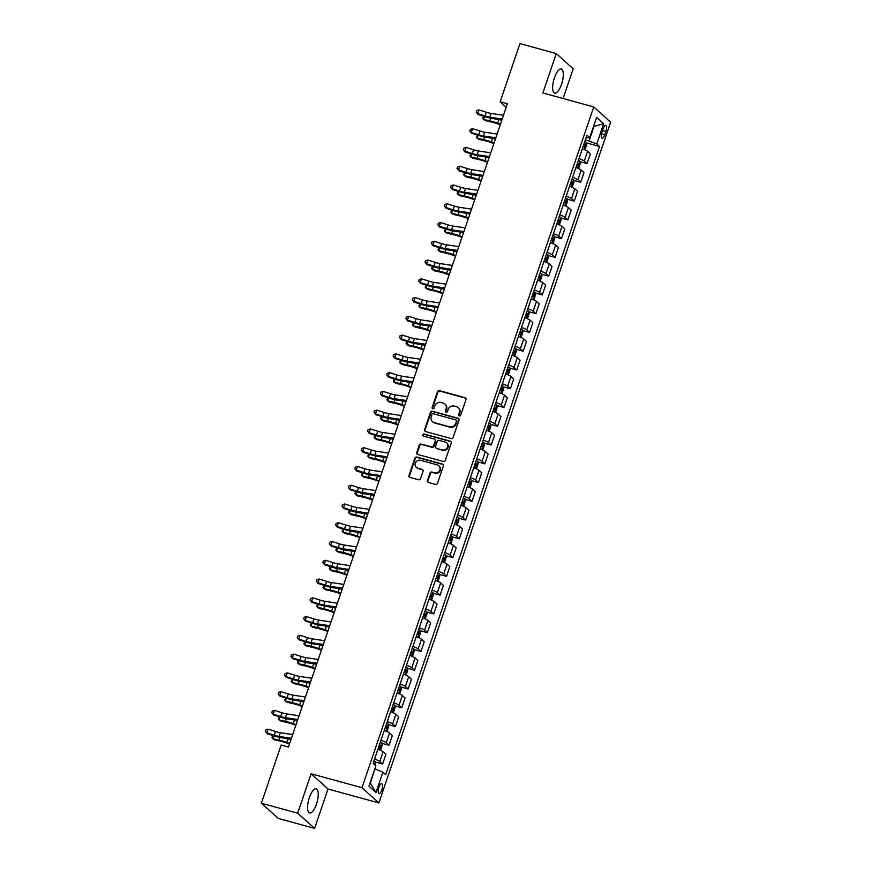 <?xml version="1.0" encoding="UTF-8"?>
<svg xmlns="http://www.w3.org/2000/svg" width="872" height="872" viewBox="0 0 872 872"><rect width="100%" height="100%" fill="white"/><g stroke="black" fill="none" stroke-linecap="round" stroke-linejoin="round"><path stroke-width="1.31" d="M459.326 415.977A1.101 1.025 -48 0 0 460.678 415.214L466.008 399.561A1.581 1.461 -48 0 0 465.081 397.697L439.412 390.656A1.581 1.461 -48 0 0 437.482 391.735L432.152 407.398A1.101 1.025 -48 0 0 432.795 408.696A1.101 1.025 -48 0 0 434.147 407.943L434.834 405.916A5.047 4.665 -48 0 1 441.003 402.45L443.15 403.038A5.047 4.665 -48 0 1 446.104 409.012L445.418 411.028A1.101 1.025 -48 0 0 446.061 412.336A1.101 1.025 -48 0 0 447.412 411.584L448.11 409.557A5.047 4.665 -48 0 1 454.279 406.09L456.416 406.679A5.047 4.665 -48 0 1 459.37 412.641L458.683 414.669A1.101 1.025 -48 0 0 459.326 415.977M316.482 804.104A12.535 4.349 105.3 0 0 316.231 788.811A12.535 4.349 105.3 0 0 309.353 797.684A12.535 4.349 105.3 0 0 309.604 812.987A12.535 4.349 105.3 0 0 316.482 804.104M561.524 84.279A12.535 4.349 105.3 0 0 561.285 68.986A12.535 4.349 105.3 0 0 554.407 77.859A12.535 4.349 105.3 0 0 554.647 93.151A12.535 4.349 105.3 0 0 561.524 84.279M381.827 789.901A5.145 1.788 105.3 0 0 381.718 783.623A5.145 1.788 105.3 0 0 378.895 787.274A5.145 1.788 105.3 0 0 379.004 793.542A5.145 1.788 105.3 0 0 381.827 789.901M427.433 480.57A1.581 1.461 -48 0 0 428.359 482.445L435.564 484.418A1.581 1.461 -48 0 0 437.493 483.328L443.412 465.942A1.581 1.461 -48 0 0 442.486 464.078L416.816 457.037A1.581 1.461 -48 0 0 414.887 458.127L408.968 475.513A1.581 1.461 -48 0 0 409.884 477.376L418.593 479.764A1.581 1.461 -48 0 0 420.522 478.673L423.051 471.24A1.581 1.461 -48 0 0 422.124 469.376L417.808 468.188A4.218 3.902 -48 0 1 415.715 462.378A4.218 3.902 -48 0 1 420.5 460.307L437.395 464.94A4.218 3.902 -48 0 1 439.499 470.749A4.218 3.902 -48 0 1 434.714 472.82L431.902 472.046A1.581 1.461 -48 0 0 429.972 473.136L427.433 480.57L427.89 480.984A1.581 1.461 -48 0 0 428.065 482.314M311.108 773.769L297.69 813.173L261.36 803.21L278.266 818.437L314.596 828.4L328.014 788.997L378.873 802.938L361.967 787.71L311.108 773.769L328.014 788.997M563.072 98.514L573.187 68.79L556.282 53.563L542.875 92.966L593.734 106.918L361.967 787.71M556.282 53.563L519.952 43.6L500.147 101.773L506.229 107.245M261.36 803.21L281.166 745.037L288.436 747.032L507.417 103.768L500.147 101.773M451.162 438.583A1.581 1.461 -48 0 0 453.091 437.504L459.01 420.119A1.581 1.461 -48 0 0 458.083 418.255L432.414 411.213A1.581 1.461 -48 0 0 430.485 412.293L424.566 429.678A1.581 1.461 -48 0 0 425.492 431.542L451.162 438.583M451.216 443.031L445.298 460.416A1.581 1.461 -48 0 1 443.368 461.506L417.688 454.465A1.581 1.461 -48 0 1 416.762 452.601L419.301 445.156A1.581 1.461 -48 0 1 421.231 444.077L431.64 446.933A1.581 1.461 -48 0 0 433.569 445.843L435.248 440.905A1.581 1.461 -48 0 0 434.321 439.041L423.476 436.076A1.101 1.025 -48 0 1 422.931 434.55A1.101 1.025 -48 0 1 424.184 434.005L450.29 441.167A1.581 1.461 -48 0 1 451.216 443.031M603.086 128.882L601.963 132.184A4.981 1.733 105.3 0 0 602.062 138.267A4.981 1.733 105.3 0 0 604.797 134.735L605.92 131.432A4.981 1.733 105.3 0 0 605.822 125.35A4.981 1.733 105.3 0 0 603.086 128.882M378.873 802.938L610.64 122.145L593.734 106.918M586.093 137.678L589.723 137.634L586.965 135.149L373.085 763.403L375.854 765.889L368.954 786.152L375.985 792.495L370.393 783.252L374.829 768.875M589.723 137.634L596.622 117.371L603.664 123.704L596.764 143.967L585.406 139.716M586.376 142.855L599.522 146.463L596.764 143.967M599.522 146.463L385.653 774.718L382.884 772.221L375.985 792.495M297.69 813.173L314.596 828.4M589.123 140.73L593.974 126.473L603.664 123.704M579.989 161.625L587.03 163.555L590.355 153.799L587.586 151.303A6.431 1.036 -161.2 0 0 582.311 148.796M573.602 180.384L580.643 182.313L583.968 172.558L581.199 170.073A6.431 1.036 -161.2 0 0 575.923 167.566M567.214 199.154L574.256 201.083L577.58 191.328L574.812 188.832A6.431 1.036 -161.2 0 0 569.536 186.335M560.827 217.913L567.868 219.853L571.193 210.087L568.424 207.601A6.431 1.036 -161.2 0 0 563.149 205.094M554.439 236.683L561.481 238.612L564.805 228.856L562.037 226.371A6.431 1.036 -161.2 0 0 556.761 223.864M548.052 255.452L555.093 257.382L558.418 247.626L555.649 245.13A6.431 1.036 -161.2 0 0 550.374 242.623M541.665 274.211L548.706 276.141L552.031 266.385L549.262 263.9A6.431 1.036 -161.2 0 0 543.986 261.393M535.277 292.981L542.319 294.91L545.632 285.155L542.875 282.659A6.431 1.036 -161.2 0 0 537.599 280.152M528.89 311.74L535.931 313.669L539.245 303.914L536.487 301.429A6.431 1.036 -161.2 0 0 531.212 298.922M522.492 330.51L529.544 332.439L532.857 322.684L530.1 320.188A6.431 1.036 -161.2 0 0 524.813 317.68M516.104 349.269L523.156 351.209L526.47 341.443L523.712 338.957A6.431 1.036 -161.2 0 0 518.426 336.45M509.717 368.038L516.758 369.968L520.083 360.212L517.325 357.716A6.431 1.036 -161.2 0 0 512.038 355.22M503.329 386.797L510.371 388.738L513.695 378.971L510.938 376.486A6.431 1.036 -161.2 0 0 505.651 373.979M496.942 405.567L503.983 407.497L507.308 397.741L504.539 395.256A6.431 1.036 -161.2 0 0 499.264 392.749M490.555 424.337L497.596 426.266L500.92 416.511L498.152 414.015A6.431 1.036 -161.2 0 0 492.876 411.508M484.167 443.096L491.209 445.025L494.533 435.27L491.764 432.785A6.431 1.036 -161.2 0 0 486.489 430.278M477.78 461.866L484.821 463.795L488.146 454.04L485.377 451.543A6.431 1.036 -161.2 0 0 480.101 449.036M471.392 480.625L478.434 482.565L481.758 472.798L478.99 470.313A6.431 1.036 -161.2 0 0 473.714 467.806M465.005 499.394L472.046 501.324L475.371 491.568L472.602 489.072A6.431 1.036 -161.2 0 0 467.327 486.576M458.618 518.153L465.659 520.094L468.983 510.327L466.215 507.842A6.431 1.036 -161.2 0 0 460.939 505.335M452.23 536.923L459.272 538.852L462.596 529.097L459.827 526.612A6.431 1.036 -161.2 0 0 454.552 524.105M445.843 555.693L452.884 557.622L456.209 547.867L453.44 545.371A6.431 1.036 -161.2 0 0 448.164 542.864M439.455 574.452L446.497 576.381L449.81 566.626L447.053 564.14A6.431 1.036 -161.2 0 0 441.777 561.633M433.068 593.222L440.109 595.151L443.423 585.395L440.665 582.899A6.431 1.036 -161.2 0 0 435.39 580.392M426.67 611.981L433.722 613.91L437.036 604.154L434.278 601.669A6.431 1.036 -161.2 0 0 428.991 599.162M420.282 630.75L427.324 632.68L430.648 622.924L427.89 620.428A6.431 1.036 -161.2 0 0 422.604 617.932M413.895 649.509L420.936 651.449L424.261 641.683L421.503 639.198A6.431 1.036 -161.2 0 0 416.217 636.691M407.507 668.279L414.549 670.208L417.873 660.453L415.116 657.968A6.431 1.036 -161.2 0 0 409.829 655.461M401.12 687.049L408.161 688.978L411.486 679.223L408.717 676.727A6.431 1.036 -161.2 0 0 403.442 674.22M394.733 705.808L401.774 707.737L405.099 697.982L402.33 695.496A6.431 1.036 -161.2 0 0 397.054 692.989M388.345 724.578L395.387 726.507L398.711 716.751L395.943 714.255A6.431 1.036 -161.2 0 0 390.667 711.748M381.958 743.336L388.999 745.266L392.324 735.51L389.555 733.025A6.431 1.036 -161.2 0 0 384.28 730.518M375.57 762.106L382.612 764.036L385.936 754.28L383.168 751.784A6.431 1.036 -161.2 0 0 377.892 749.277M587.03 163.555L584.273 161.058A6.431 1.036 -161.2 0 0 578.986 158.562M580.643 182.313L577.885 179.828A6.431 1.036 -161.2 0 0 572.599 177.321M574.256 201.083L571.487 198.598A6.431 1.036 -161.2 0 0 566.211 196.091M567.868 219.853L565.1 217.357A6.431 1.036 -161.2 0 0 559.824 214.85M561.481 238.612L558.712 236.127A6.431 1.036 -161.2 0 0 553.437 233.62M555.093 257.382L552.325 254.886A6.431 1.036 -161.2 0 0 547.049 252.379M548.706 276.141L545.937 273.655A6.431 1.036 -161.2 0 0 540.662 271.148M542.319 294.91L539.55 292.414A6.431 1.036 -161.2 0 0 534.274 289.918M535.931 313.669L533.163 311.184A6.431 1.036 -161.2 0 0 527.887 308.677M529.544 332.439L526.775 329.954A6.431 1.036 -161.2 0 0 521.5 327.447M523.156 351.209L520.388 348.713A6.431 1.036 -161.2 0 0 515.112 346.206M516.758 369.968L514 367.483A6.431 1.036 -161.2 0 0 508.725 364.976M510.371 388.738L507.613 386.242A6.431 1.036 -161.2 0 0 502.337 383.735M503.983 407.497L501.226 405.011A6.431 1.036 -161.2 0 0 495.939 402.504M497.596 426.266L494.838 423.77A6.431 1.036 -161.2 0 0 489.552 421.274M491.209 445.025L488.451 442.54A6.431 1.036 -161.2 0 0 483.164 440.033M484.821 463.795L482.063 461.31A6.431 1.036 -161.2 0 0 476.777 458.803M478.434 482.565L475.665 480.069A6.431 1.036 -161.2 0 0 470.39 477.562M472.046 501.324L469.278 498.839A6.431 1.036 -161.2 0 0 464.002 496.332M465.659 520.094L462.89 517.597A6.431 1.036 -161.2 0 0 457.615 515.09M459.272 538.852L456.503 536.367A6.431 1.036 -161.2 0 0 451.227 533.86M452.884 557.622L450.115 555.126A6.431 1.036 -161.2 0 0 444.84 552.619M446.497 576.381L443.728 573.896A6.431 1.036 -161.2 0 0 438.453 571.389M440.109 595.151L437.341 592.655A6.431 1.036 -161.2 0 0 432.065 590.159M433.722 613.91L430.953 611.425A6.431 1.036 -161.2 0 0 425.678 608.918M427.324 632.68L424.566 630.194A6.431 1.036 -161.2 0 0 419.29 627.687M420.936 651.449L418.178 648.953A6.431 1.036 -161.2 0 0 412.903 646.446M414.549 670.208L411.791 667.723A6.431 1.036 -161.2 0 0 406.505 665.216M408.161 688.978L405.404 686.482A6.431 1.036 -161.2 0 0 400.117 683.975M401.774 707.737L399.016 705.252A6.431 1.036 -161.2 0 0 393.73 702.745M395.387 726.507L392.629 724.011A6.431 1.036 -161.2 0 0 387.342 721.515M388.999 745.266L386.231 742.781A6.431 1.036 -161.2 0 0 380.955 740.274M382.612 764.036L379.843 761.55A6.431 1.036 -161.2 0 0 374.568 759.043M375.243 768.984L382.884 772.221M459.206 415.933A1.101 1.025 -48 0 1 459.141 415.083L459.827 413.055A5.047 4.665 -48 0 0 458.639 408.052L458.182 407.638M444.916 404.009L445.374 404.412A5.047 4.665 -48 0 1 446.562 409.415L445.875 411.442A1.101 1.025 -48 0 0 445.941 412.293M465.844 398.232A1.581 1.461 -48 0 0 465.539 398.112L439.87 391.07A1.581 1.461 -48 0 0 437.94 392.149L432.61 407.802A1.101 1.025 -48 0 0 432.675 408.652M458.846 418.789A1.581 1.461 -48 0 0 458.541 418.669L432.872 411.628A1.581 1.461 -48 0 0 430.942 412.707L425.024 430.092A1.581 1.461 -48 0 0 425.187 431.422M456.459 421.187A1.101 1.025 -48 0 0 455.816 419.89L433.275 413.71A1.101 1.025 -48 0 0 431.934 414.462L431.204 416.598A5.047 4.665 -48 0 0 434.158 422.571L449.571 426.79A5.047 4.665 -48 0 0 455.74 423.323L456.459 421.187L456.917 421.601A1.101 1.025 -48 0 0 456.666 420.511L456.209 420.097M432.392 421.601L432.85 422.015A5.047 4.665 -48 0 0 434.616 422.975L434.158 422.571M456.917 421.601L456.198 423.738A5.047 4.665 -48 0 1 450.028 427.204L434.616 422.975M434.877 439.346L435.335 439.761A1.581 1.461 -48 0 1 435.706 441.319L434.027 446.257A1.581 1.461 -48 0 1 432.098 447.336L421.677 444.48A1.581 1.461 -48 0 0 419.759 445.57L417.219 453.004A1.581 1.461 -48 0 0 417.383 454.334M451.042 441.701A1.581 1.461 -48 0 0 450.748 441.581L424.642 434.42A1.101 1.025 -48 0 0 423.356 436.033M442.442 449.887A4.218 3.902 -48 0 0 446.606 442.813A4.218 3.902 -48 0 0 445.123 442.006L439.172 440.371A1.581 1.461 -48 0 0 437.243 441.461L435.564 446.399A1.581 1.461 -48 0 0 436.49 448.263L442.9 450.301A4.218 3.902 -48 0 0 447.064 443.227L446.606 442.813M435.935 447.957L436.392 448.372A1.581 1.461 -48 0 0 436.948 448.666L436.49 448.263M442.9 450.301L436.948 448.666M438.878 465.746L439.335 466.16A4.218 3.902 -48 0 1 435.172 473.234L432.359 472.461A1.581 1.461 -48 0 0 430.43 473.55L427.89 480.984M416.326 467.381L416.783 467.795A4.218 3.902 -48 0 0 418.266 468.602L417.808 468.188M422.887 469.91A1.581 1.461 -48 0 0 422.582 469.779L418.266 468.602M443.249 464.613A1.581 1.461 -48 0 0 442.943 464.493L417.263 457.451A1.581 1.461 -48 0 0 415.345 458.53L409.426 475.916A1.581 1.461 -48 0 0 409.589 477.257M584.338 149.57L585.156 149.177L586.692 144.676L586.289 142.354A4.262 0.687 -161.2 0 0 584.796 141.493M583.215 146.147A4.262 0.687 18.8 0 1 584.186 146.649L584.796 144.85A4.262 0.687 -161.2 0 0 583.826 144.349M500.256 124.805L497.018 123.628A8.033 1.297 -161.2 0 0 491.83 122.08L485.399 120.63L483.47 119.399L489.901 120.848A12.055 1.94 18.8 0 1 497.694 123.181L500.463 124.184M484.461 116.499L483.47 119.399L482.728 118.254L483.851 116.303M499.449 119.606L501.738 120.434M502.218 119.05L489.868 117.186A8.033 1.297 18.8 0 1 485.083 116.009L477.66 113.665L477.965 114.439L485.388 116.794A12.055 1.94 -161.2 0 0 492.571 118.57L501.901 119.976M503.493 115.3L491.143 113.436A8.033 1.297 18.8 0 1 486.369 112.259L478.946 109.905L477.66 113.665L476.167 112.15L476.679 110.646L478.946 109.905M477.965 114.439L476.167 112.15M577.951 168.329L578.768 167.947L580.305 163.446L579.902 161.113A4.262 0.687 -161.2 0 0 578.409 160.263M576.828 164.917A4.262 0.687 18.8 0 1 577.798 165.407L578.409 163.609A4.262 0.687 -161.2 0 0 577.438 163.119M493.868 143.564L490.631 142.398A8.033 1.297 -161.2 0 0 485.432 140.839L479.011 139.389L477.082 138.168L483.513 139.618A12.055 1.94 18.8 0 1 491.296 141.94L494.075 142.954M478.074 135.258L477.082 138.168L476.341 137.024L477.464 135.073M493.062 138.365L495.351 139.204M571.563 187.099L572.381 186.706L573.918 182.204L573.514 179.883A4.262 0.687 -161.2 0 0 572.021 179.033M570.441 183.676A4.262 0.687 18.8 0 1 571.411 184.177L572.021 182.379A4.262 0.687 -161.2 0 0 571.051 181.877M487.481 162.334L484.243 161.156A8.033 1.297 -161.2 0 0 479.044 159.609L472.624 158.159L470.695 156.927L477.126 158.388A12.055 1.94 18.8 0 1 484.908 160.71L487.688 161.712M471.687 154.028L470.695 156.927L469.943 155.783L471.076 153.832M486.674 157.134L488.963 157.963M565.176 205.868L565.993 205.476L567.53 200.974L567.127 198.642A4.262 0.687 -161.2 0 0 565.634 197.791M564.053 202.446A4.262 0.687 18.8 0 1 565.023 202.947L565.634 201.138A4.262 0.687 -161.2 0 0 564.664 200.647M481.093 181.104L477.845 179.926A8.033 1.297 -161.2 0 0 472.657 178.368L466.226 176.918L464.307 175.697L470.738 177.147A12.055 1.94 18.8 0 1 478.521 179.479L481.3 180.482M465.299 172.787L464.307 175.697L463.555 174.553L464.689 172.602M480.287 175.893L482.576 176.733M495.83 137.82L483.48 135.956A8.033 1.297 18.8 0 1 478.695 134.768L471.272 132.424L471.578 133.209L479.001 135.552A12.055 1.94 -161.2 0 0 486.184 137.329L495.514 138.735M497.105 134.059L484.756 132.206A8.033 1.297 18.8 0 1 479.971 131.018L472.559 128.674L471.272 132.424L469.779 130.909L470.291 129.405L472.559 128.674M471.578 133.209L469.779 130.909M489.432 156.579L477.093 154.726A8.033 1.297 18.8 0 1 472.308 153.537L464.885 151.194L465.19 151.968L472.613 154.322A12.055 1.94 -161.2 0 0 479.785 156.099L489.127 157.505M490.718 152.829L478.368 150.965A8.033 1.297 18.8 0 1 473.583 149.788L466.16 147.433L464.885 151.194L463.392 149.679L463.904 148.175L466.16 147.433M465.19 151.968L463.392 149.679M483.044 175.348L470.706 173.484A8.033 1.297 18.8 0 1 465.921 172.307L458.498 169.953L458.803 170.738L466.226 173.081A12.055 1.94 -161.2 0 0 473.398 174.858L482.739 176.264M484.331 171.599L471.981 169.735A8.033 1.297 18.8 0 1 467.196 168.547L459.773 166.203L458.498 169.953L457.004 168.438L457.517 166.944L459.773 166.203M458.803 170.738L457.004 168.438M558.788 224.627L559.606 224.235L561.143 219.733L560.74 217.411A4.262 0.687 -161.2 0 0 559.246 216.561M557.666 221.215A4.262 0.687 18.8 0 1 558.636 221.706L559.246 219.908A4.262 0.687 -161.2 0 0 558.276 219.406M474.706 199.862L471.458 198.685A8.033 1.297 -161.2 0 0 466.269 197.137L459.838 195.688L457.92 194.456L464.351 195.917A12.055 1.94 18.8 0 1 472.134 198.238L474.913 199.252M458.912 191.557L457.92 194.456L457.168 193.311L458.301 191.36M473.899 194.663L476.188 195.492M476.657 194.107L464.318 192.254A8.033 1.297 18.8 0 1 459.533 191.066L452.11 188.723L452.415 189.507L459.838 191.851A12.055 1.94 -161.2 0 0 467.011 193.628L476.352 195.034M477.943 190.358L465.594 188.494A8.033 1.297 18.8 0 1 460.808 187.317L453.386 184.973L452.11 188.723L450.617 187.208L451.118 185.703L453.386 184.973M452.415 189.507L450.617 187.208M552.401 243.397L553.219 243.005L554.755 238.503L554.352 236.181A4.262 0.687 -161.2 0 0 552.859 235.32M551.268 239.974A4.262 0.687 18.8 0 1 552.249 240.476L552.859 238.666A4.262 0.687 -161.2 0 0 551.889 238.176M468.319 218.632L465.07 217.455A8.033 1.297 -161.2 0 0 459.882 215.907L453.451 214.447L451.533 213.226L457.964 214.675A12.055 1.94 18.8 0 1 465.746 217.008L468.526 218.011M452.524 210.316L451.533 213.226L450.78 212.081L451.914 210.13M467.512 213.433L469.801 214.261M546.014 262.156L546.831 261.774L548.368 257.262L547.965 254.94A4.262 0.687 -161.2 0 0 546.472 254.09M544.88 258.744A4.262 0.687 18.8 0 1 545.85 259.235L546.472 257.436A4.262 0.687 -161.2 0 0 545.501 256.935M461.931 237.391L458.683 236.214A8.033 1.297 -161.2 0 0 453.495 234.666L447.064 233.216L445.145 231.996L451.576 233.445A12.055 1.94 18.8 0 1 459.359 235.767L462.138 236.781M446.137 229.085L445.145 231.996L444.393 230.851L445.527 228.889M461.125 232.192L463.413 233.02M539.626 280.926L540.444 280.533L541.981 276.032L541.577 273.71A4.262 0.687 -161.2 0 0 540.084 272.849M538.493 277.503A4.262 0.687 18.8 0 1 539.463 278.005L540.084 276.206A4.262 0.687 -161.2 0 0 539.114 275.705M455.533 256.161L452.296 254.984A8.033 1.297 -161.2 0 0 447.107 253.436L440.676 251.975L438.758 250.755L445.189 252.204A12.055 1.94 18.8 0 1 452.971 254.537L455.751 255.54M439.75 247.855L438.758 250.755L438.006 249.61L439.139 247.659M454.737 250.962L457.026 251.79M533.239 299.685L534.056 299.303L535.593 294.801L535.19 292.469A4.262 0.687 -161.2 0 0 533.697 291.619M532.105 296.273A4.262 0.687 18.8 0 1 533.075 296.763L533.697 294.965A4.262 0.687 -161.2 0 0 532.727 294.474M449.145 274.92L445.908 273.754A8.033 1.297 -161.2 0 0 440.72 272.195L434.289 270.745L432.37 269.524L438.801 270.974A12.055 1.94 18.8 0 1 446.584 273.296L449.363 274.309M433.362 266.614L432.37 269.524L431.618 268.38L432.752 266.418M448.35 269.721L450.639 270.549M526.852 318.454L527.669 318.062L529.195 313.56L528.792 311.239A4.262 0.687 -161.2 0 0 527.309 310.388M525.718 315.032A4.262 0.687 18.8 0 1 526.688 315.533L527.309 313.735A4.262 0.687 -161.2 0 0 526.328 313.233M442.758 293.69L439.521 292.512A8.033 1.297 -161.2 0 0 434.332 290.965L427.901 289.515L425.983 288.283L432.414 289.744A12.055 1.94 18.8 0 1 440.197 292.065L442.976 293.068M426.975 285.384L425.983 288.283L425.231 287.139L426.364 285.188M441.962 288.49L444.251 289.319M470.27 212.877L457.931 211.013A8.033 1.297 18.8 0 1 453.146 209.836L445.723 207.482L446.028 208.266L453.451 210.61A12.055 1.94 -161.2 0 0 460.623 212.387L469.964 213.793M471.545 209.127L459.206 207.264A8.033 1.297 18.8 0 1 454.421 206.075L446.998 203.732L445.723 207.482L444.23 205.966L444.731 204.473L446.998 203.732M446.028 208.266L444.23 205.966M463.882 231.647L451.543 229.783A8.033 1.297 18.8 0 1 446.758 228.595L439.335 226.251L439.641 227.036L447.064 229.38A12.055 1.94 -161.2 0 0 454.236 231.156L463.566 232.562M465.158 227.886L452.819 226.033A8.033 1.297 18.8 0 1 448.034 224.845L440.611 222.502L439.335 226.251L437.831 224.736L438.344 223.232L440.611 222.502M439.641 227.036L437.831 224.736M457.495 250.406L445.156 248.542A8.033 1.297 18.8 0 1 440.371 247.365L432.948 245.021L433.253 245.795L440.676 248.149A12.055 1.94 -161.2 0 0 447.848 249.915L457.179 251.332M458.77 246.656L446.431 244.792A8.033 1.297 18.8 0 1 441.646 243.615L434.223 241.261L432.948 245.021L431.444 243.506L431.956 242.002L434.223 241.261M433.253 245.795L431.444 243.506M451.107 269.175L438.769 267.312A8.033 1.297 18.8 0 1 433.983 266.124L426.561 263.78L426.866 264.565L434.289 266.908A12.055 1.94 -161.2 0 0 441.461 268.685L450.791 270.091M452.383 265.415L440.044 263.562A8.033 1.297 18.8 0 1 435.259 262.374L427.836 260.03L426.561 263.78L425.056 262.265L425.569 260.761L427.836 260.03M426.866 264.565L425.056 262.265M444.72 287.934L432.37 286.081A8.033 1.297 18.8 0 1 427.596 284.893L420.173 282.55L420.478 283.324L427.901 285.678A12.055 1.94 -161.2 0 0 435.074 287.455L444.404 288.861M445.995 284.185L433.657 282.321A8.033 1.297 18.8 0 1 428.871 281.144L421.449 278.789L420.173 282.55L418.669 281.035L419.181 279.531L421.449 278.789M420.478 283.324L418.669 281.035M520.464 337.224L521.282 336.832L522.808 332.33L522.404 329.998A4.262 0.687 -161.2 0 0 520.911 329.147M519.331 333.802A4.262 0.687 18.8 0 1 520.301 334.303L520.911 332.494A4.262 0.687 -161.2 0 0 519.941 332.003M436.371 312.459L433.133 311.282A8.033 1.297 -161.2 0 0 427.945 309.724L421.514 308.274L419.596 307.053L426.027 308.503A12.055 1.94 18.8 0 1 433.809 310.835L436.589 311.838M420.577 304.143L419.596 307.053L418.843 305.909L419.977 303.957M435.575 307.249L437.864 308.089M438.333 306.704L425.983 304.84A8.033 1.297 18.8 0 1 421.209 303.663L413.786 301.309L414.091 302.094L421.514 304.437A12.055 1.94 -161.2 0 0 428.686 306.214L438.017 307.62M439.608 302.955L427.269 301.091A8.033 1.297 18.8 0 1 422.484 299.903L415.061 297.559L413.786 301.309L412.282 299.794L412.794 298.3L415.061 297.559M414.091 302.094L412.282 299.794M514.077 355.983L514.894 355.591L516.42 351.089L516.017 348.767A4.262 0.687 -161.2 0 0 514.524 347.917M512.943 352.571A4.262 0.687 18.8 0 1 513.913 353.062L514.524 351.263A4.262 0.687 -161.2 0 0 513.553 350.762M429.983 331.218L426.746 330.041A8.033 1.297 -161.2 0 0 421.558 328.493L415.127 327.044L413.208 325.812L419.639 327.273A12.055 1.94 18.8 0 1 427.422 329.594L430.19 330.597M414.189 322.913L413.208 325.812L412.456 324.667L413.59 322.716M429.188 326.019L431.477 326.847M431.945 325.463L419.596 323.61A8.033 1.297 18.8 0 1 414.821 322.422L407.398 320.079L407.704 320.863L415.127 323.207A12.055 1.94 -161.2 0 0 422.299 324.983L431.629 326.39M433.221 321.714L420.882 319.85A8.033 1.297 18.8 0 1 416.097 318.672L408.674 316.329L407.398 320.079L405.894 318.563L406.407 317.059L408.674 316.329M407.704 320.863L405.894 318.563M507.689 374.753L508.507 374.361L510.033 369.859L509.63 367.537A4.262 0.687 -161.2 0 0 508.136 366.676M506.556 371.33A4.262 0.687 18.8 0 1 507.526 371.832L508.136 370.022A4.262 0.687 -161.2 0 0 507.166 369.532M423.596 349.988L420.358 348.811A8.033 1.297 -161.2 0 0 415.17 347.263L408.739 345.803L406.821 344.582L413.252 346.031A12.055 1.94 18.8 0 1 421.034 348.364L423.803 349.367M407.802 341.671L406.821 344.582L406.069 343.437L407.191 341.486M422.8 344.789L425.089 345.617M425.558 344.233L413.208 342.369A8.033 1.297 18.8 0 1 408.423 341.192L401.011 338.837L401.316 339.622L408.739 341.966A12.055 1.94 -161.2 0 0 415.911 343.742L425.242 345.149M426.833 340.483L414.483 338.619A8.033 1.297 18.8 0 1 409.709 337.431L402.286 335.088L401.011 338.837L399.507 337.322L400.019 335.829L402.286 335.088M401.316 339.622L399.507 337.322M501.291 393.512L502.119 393.13L503.645 388.618L503.242 386.296A4.262 0.687 -161.2 0 0 501.749 385.446M500.168 390.1A4.262 0.687 18.8 0 1 501.138 390.591L501.749 388.792A4.262 0.687 -161.2 0 0 500.779 388.291M417.208 368.747L413.971 367.57A8.033 1.297 -161.2 0 0 408.783 366.022L402.352 364.572L400.433 363.352L406.853 364.801A12.055 1.94 18.8 0 1 414.647 367.123L417.416 368.137M401.414 360.441L400.433 363.352L399.681 362.207L400.804 360.245M416.402 363.548L418.702 364.376M419.17 363.003L406.821 361.139A8.033 1.297 18.8 0 1 402.036 359.951L394.613 357.607L394.929 358.392L402.352 360.736A12.055 1.94 -161.2 0 0 409.524 362.512L418.854 363.918M420.446 359.242L408.096 357.389A8.033 1.297 18.8 0 1 403.322 356.201L395.899 353.858L394.613 357.607L393.119 356.092L393.632 354.588L395.899 353.858M394.929 358.392L393.119 356.092M494.904 412.282L495.721 411.889L497.258 407.388L496.855 405.066A4.262 0.687 -161.2 0 0 495.361 404.205M493.781 408.859A4.262 0.687 18.8 0 1 494.751 409.36L495.361 407.551A4.262 0.687 -161.2 0 0 494.391 407.06M410.821 387.517L407.584 386.34A8.033 1.297 -161.2 0 0 402.395 384.792L395.964 383.331L394.035 382.11L400.466 383.56A12.055 1.94 18.8 0 1 408.26 385.893L411.028 386.896M395.027 379.211L394.035 382.11L393.294 380.966L394.417 379.015M410.014 382.318L412.303 383.146M412.783 381.762L400.433 379.898A8.033 1.297 18.8 0 1 395.648 378.721L388.225 376.377L388.541 377.151L395.953 379.505A12.055 1.94 -161.2 0 0 403.137 381.271L412.467 382.677M414.058 378.012L401.709 376.148A8.033 1.297 18.8 0 1 396.934 374.96L389.512 372.617L388.225 376.377L386.732 374.851L387.244 373.358L389.512 372.617M388.541 377.151L386.732 374.851M488.516 431.041L489.334 430.659L490.871 426.146L490.467 423.825A4.262 0.687 -161.2 0 0 488.974 422.975M487.394 427.629A4.262 0.687 18.8 0 1 488.364 428.119L488.974 426.321A4.262 0.687 -161.2 0 0 488.004 425.83M404.434 406.276L401.196 405.109A8.033 1.297 -161.2 0 0 396.008 403.551L389.577 402.101L387.648 400.88L394.079 402.33A12.055 1.94 18.8 0 1 401.872 404.652L404.641 405.665M388.64 397.97L387.648 400.88L386.906 399.736L388.029 397.774M403.627 401.076L405.916 401.905M406.396 400.531L394.046 398.668A8.033 1.297 18.8 0 1 389.261 397.479L381.838 395.136L382.143 395.921L389.566 398.264A12.055 1.94 -161.2 0 0 396.749 400.041L406.08 401.447M407.671 396.771L395.321 394.918A8.033 1.297 18.8 0 1 390.547 393.73L383.124 391.386L381.838 395.136L380.345 393.621L380.857 392.117L383.124 391.386M382.143 395.921L380.345 393.621M482.129 449.81L482.946 449.418L484.483 444.916L484.08 442.595A4.262 0.687 -161.2 0 0 482.587 441.733M481.006 446.388A4.262 0.687 18.8 0 1 481.976 446.889L482.587 445.091A4.262 0.687 -161.2 0 0 481.617 444.589M398.046 425.046L394.809 423.868A8.033 1.297 -161.2 0 0 389.61 422.321L383.19 420.871L381.26 419.639L387.691 421.089A12.055 1.94 18.8 0 1 395.474 423.421L398.253 424.424M382.252 416.74L381.26 419.639L380.508 418.495L381.642 416.543M397.24 419.846L399.529 420.675M475.741 468.569L476.559 468.188L478.096 463.686L477.693 461.353A4.262 0.687 -161.2 0 0 476.199 460.503M474.619 465.158A4.262 0.687 18.8 0 1 475.589 465.648L476.199 463.85A4.262 0.687 -161.2 0 0 475.229 463.359M391.659 443.815L388.422 442.638A8.033 1.297 -161.2 0 0 383.222 441.079L376.791 439.63L374.873 438.409L381.304 439.859A12.055 1.94 18.8 0 1 389.086 442.18L391.866 443.194M375.865 435.499L374.873 438.409L374.121 437.264L375.254 435.313M390.852 438.605L393.141 439.444M469.354 487.339L470.172 486.947L471.708 482.445L471.305 480.123A4.262 0.687 -161.2 0 0 469.812 479.273M468.231 483.927A4.262 0.687 18.8 0 1 469.201 484.418L469.812 482.619A4.262 0.687 -161.2 0 0 468.842 482.118M385.271 462.574L382.023 461.397A8.033 1.297 -161.2 0 0 376.835 459.849L370.404 458.4L368.485 457.168L374.916 458.628A12.055 1.94 18.8 0 1 382.699 460.95L385.478 461.953M369.477 454.268L368.485 457.168L367.733 456.023L368.867 454.072M384.465 457.375L386.754 458.203M462.967 506.109L463.784 505.716L465.321 501.215L464.918 498.882A4.262 0.687 -161.2 0 0 463.424 498.032M461.844 502.686A4.262 0.687 18.8 0 1 462.814 503.188L463.424 501.378A4.262 0.687 -161.2 0 0 462.454 500.888M378.884 481.344L375.636 480.167A8.033 1.297 -161.2 0 0 370.447 478.619L364.016 477.158L362.098 475.938L368.529 477.387A12.055 1.94 18.8 0 1 376.312 479.72L379.091 480.723M363.09 473.027L362.098 475.938L361.346 474.793L362.48 472.842M378.077 476.134L380.366 476.973M456.579 524.868L457.397 524.475L458.934 519.974L458.53 517.652A4.262 0.687 -161.2 0 0 457.037 516.802M455.446 521.456A4.262 0.687 18.8 0 1 456.427 521.947L457.037 520.148A4.262 0.687 -161.2 0 0 456.067 519.647M372.497 500.103L369.248 498.926A8.033 1.297 -161.2 0 0 364.06 497.378L357.629 495.928L355.711 494.697L362.142 496.157A12.055 1.94 18.8 0 1 369.924 498.479L372.704 499.493M356.703 491.797L355.711 494.697L354.959 493.552L356.092 491.601M371.69 494.904L373.979 495.732M450.192 543.638L451.009 543.245L452.546 538.743L452.143 536.422A4.262 0.687 -161.2 0 0 450.65 535.561M449.058 540.215A4.262 0.687 18.8 0 1 450.028 540.716L450.65 538.907A4.262 0.687 -161.2 0 0 449.68 538.416M366.098 518.873L362.861 517.696A8.033 1.297 -161.2 0 0 357.673 516.148L351.242 514.687L349.323 513.466L355.754 514.916A12.055 1.94 18.8 0 1 363.537 517.249L366.316 518.251M350.315 510.567L349.323 513.466L348.571 512.322L349.705 510.371M365.303 513.673L367.592 514.502M443.804 562.396L444.622 562.015L446.159 557.502L445.756 555.181A4.262 0.687 -161.2 0 0 444.262 554.33M442.671 558.985A4.262 0.687 18.8 0 1 443.641 559.475L444.262 557.677A4.262 0.687 -161.2 0 0 443.292 557.186M359.711 537.632L356.474 536.454A8.033 1.297 -161.2 0 0 351.285 534.907L344.854 533.457L342.936 532.236L349.367 533.686A12.055 1.94 18.8 0 1 357.149 536.008L359.929 537.021M343.928 529.326L342.936 532.236L342.184 531.092L343.317 529.13M358.915 532.432L361.204 533.261M437.417 581.166L438.235 580.774L439.771 576.272L439.368 573.95A4.262 0.687 -161.2 0 0 437.875 573.089M436.283 577.744A4.262 0.687 18.8 0 1 437.254 578.245L437.875 576.447A4.262 0.687 -161.2 0 0 436.905 575.945M353.324 556.401L350.086 555.224A8.033 1.297 -161.2 0 0 344.898 553.676L338.467 552.227L336.548 550.995L342.979 552.445A12.055 1.94 18.8 0 1 350.762 554.777L353.542 555.78M337.54 548.096L336.548 550.995L335.796 549.851L336.93 547.899M352.528 551.202L354.817 552.031M431.03 599.925L431.847 599.544L433.373 595.042L432.97 592.709A4.262 0.687 -161.2 0 0 431.487 591.859M429.896 596.513A4.262 0.687 18.8 0 1 430.866 597.004L431.477 595.205A4.262 0.687 -161.2 0 0 430.506 594.715M346.936 575.16L343.699 573.994A8.033 1.297 -161.2 0 0 338.51 572.435L332.079 570.986L330.161 569.765L336.592 571.215A12.055 1.94 18.8 0 1 344.375 573.536L347.154 574.55M331.153 566.855L330.161 569.765L329.409 568.62L330.543 566.669M346.14 569.961L348.429 570.8M424.642 618.695L425.46 618.303L426.986 613.801L426.582 611.479A4.262 0.687 -161.2 0 0 425.089 610.629M423.509 615.272A4.262 0.687 18.8 0 1 424.479 615.774L425.089 613.975A4.262 0.687 -161.2 0 0 424.119 613.474M340.549 593.93L337.311 592.753A8.033 1.297 -161.2 0 0 332.123 591.205L325.692 589.755L323.774 588.524L330.205 589.984A12.055 1.94 18.8 0 1 337.987 592.306L340.767 593.309M324.755 585.624L323.774 588.524L323.022 587.379L324.155 585.428M339.753 588.731L342.042 589.559M418.255 637.465L419.072 637.072L420.598 632.571L420.195 630.238A4.262 0.687 -161.2 0 0 418.702 629.388M417.121 634.042A4.262 0.687 18.8 0 1 418.091 634.543L418.702 632.734A4.262 0.687 -161.2 0 0 417.732 632.244M334.161 612.7L330.924 611.523A8.033 1.297 -161.2 0 0 325.736 609.964L319.305 608.514L317.386 607.293L323.817 608.743A12.055 1.94 18.8 0 1 331.6 611.076L334.368 612.079M318.367 604.383L317.386 607.293L316.634 606.149L317.757 604.198M333.366 607.49L335.655 608.329M411.867 656.224L412.685 655.831L414.211 651.33L413.808 649.008A4.262 0.687 -161.2 0 0 412.314 648.158M410.734 652.812A4.262 0.687 18.8 0 1 411.704 653.302L412.314 651.504A4.262 0.687 -161.2 0 0 411.344 651.003M327.774 631.459L324.537 630.282A8.033 1.297 -161.2 0 0 319.348 628.734L312.917 627.284L310.999 626.052L317.419 627.513A12.055 1.94 18.8 0 1 325.212 629.835L327.981 630.848M311.98 623.153L310.999 626.052L310.247 624.908L311.369 622.957M326.978 626.26L329.267 627.088M405.469 674.993L406.298 674.601L407.824 670.099L407.42 667.778A4.262 0.687 -161.2 0 0 405.927 666.917M404.346 671.571A4.262 0.687 18.8 0 1 405.317 672.072L405.927 670.263A4.262 0.687 -161.2 0 0 404.957 669.772M321.387 650.229L318.149 649.051A8.033 1.297 -161.2 0 0 312.961 647.504L306.53 646.043L304.611 644.822L311.032 646.272A12.055 1.94 18.8 0 1 318.825 648.605L321.594 649.607M305.592 641.912L304.611 644.822L303.859 643.678L304.982 641.727M320.58 645.029L322.88 645.858M399.082 693.752L399.899 693.371L401.436 688.858L401.033 686.537A4.262 0.687 -161.2 0 0 399.54 685.686M397.959 690.341A4.262 0.687 18.8 0 1 398.929 690.831L399.54 689.033A4.262 0.687 -161.2 0 0 398.569 688.531M314.999 668.988L311.762 667.81A8.033 1.297 -161.2 0 0 306.573 666.263L300.142 664.813L298.213 663.592L304.644 665.042A12.055 1.94 18.8 0 1 312.438 667.363L315.206 668.377M299.205 660.682L298.213 663.592L297.472 662.448L298.595 660.486M314.192 663.788L316.482 664.617M392.694 712.522L393.512 712.13L395.049 707.628L394.645 705.306A4.262 0.687 -161.2 0 0 393.152 704.445M391.572 709.1A4.262 0.687 18.8 0 1 392.542 709.601L393.152 707.802A4.262 0.687 -161.2 0 0 392.182 707.301M308.612 687.757L305.374 686.58A8.033 1.297 -161.2 0 0 300.186 685.032L293.755 683.572L291.826 682.351L298.257 683.801A12.055 1.94 18.8 0 1 306.039 686.133L308.819 687.136M292.818 679.452L291.826 682.351L291.085 681.206L292.207 679.255M307.805 682.558L310.094 683.386M386.307 731.281L387.124 730.899L388.661 726.387L388.258 724.065A4.262 0.687 -161.2 0 0 386.765 723.215M385.184 727.869A4.262 0.687 18.8 0 1 386.154 728.36L386.765 726.561A4.262 0.687 -161.2 0 0 385.795 726.071M302.224 706.516L298.987 705.35A8.033 1.297 -161.2 0 0 293.788 703.791L287.368 702.342L285.438 701.121L291.869 702.57A12.055 1.94 18.8 0 1 299.652 704.892L302.431 705.906M286.43 698.21L285.438 701.121L284.686 699.976L285.82 698.014M301.418 701.317L303.707 702.145M379.92 750.051L380.737 749.658L382.274 745.157L381.871 742.835A4.262 0.687 -161.2 0 0 380.377 741.974M378.797 746.628A4.262 0.687 18.8 0 1 379.767 747.13L380.377 745.331A4.262 0.687 -161.2 0 0 379.407 744.83M295.837 725.286L292.6 724.109A8.033 1.297 -161.2 0 0 287.4 722.561L280.969 721.111L279.051 719.88L285.482 721.34A12.055 1.94 18.8 0 1 293.265 723.662L296.044 724.665M280.043 716.98L279.051 719.88L278.299 718.735L279.432 716.784M295.03 720.087L297.319 720.915M375.363 765.453L375.483 761.594A4.262 0.687 -161.2 0 0 373.99 760.744M374.208 764.406L373.99 764.09A4.262 0.687 -161.2 0 0 373.641 763.905M289.45 744.056L286.201 742.879A8.033 1.297 -161.2 0 0 281.013 741.32L274.582 739.87L272.663 738.649L279.095 740.099A12.055 1.94 18.8 0 1 286.877 742.432L289.657 743.434M273.655 735.739L272.663 738.649L271.911 737.505L273.045 735.554M288.643 738.846L290.932 739.685M399.997 419.29L387.659 417.437A8.033 1.297 18.8 0 1 382.873 416.249L375.451 413.906L375.756 414.68L383.179 417.034A12.055 1.94 -161.2 0 0 390.351 418.811L399.692 420.217M401.284 415.541L388.934 413.677A8.033 1.297 18.8 0 1 384.149 412.5L376.726 410.145L375.451 413.906L373.957 412.391L374.47 410.886L376.726 410.145M375.756 414.68L373.957 412.391M393.61 438.06L381.271 436.196A8.033 1.297 18.8 0 1 376.486 435.008L369.063 432.665L369.368 433.449L376.791 435.793A12.055 1.94 -161.2 0 0 383.963 437.57L393.305 438.976M394.896 434.3L382.546 432.447A8.033 1.297 18.8 0 1 377.761 431.259L370.338 428.915L369.063 432.665L367.57 431.15L368.082 429.645L370.338 428.915M369.368 433.449L367.57 431.15M387.223 456.819L374.884 454.966A8.033 1.297 18.8 0 1 370.099 453.778L362.676 451.434L362.981 452.208L370.404 454.563A12.055 1.94 -161.2 0 0 377.576 456.339L386.917 457.746M388.509 453.069L376.159 451.206A8.033 1.297 18.8 0 1 371.374 450.028L363.951 447.674L362.676 451.434L361.182 449.919L361.695 448.415L363.951 447.674M362.981 452.208L361.182 449.919M380.835 475.589L368.496 473.725A8.033 1.297 18.8 0 1 363.711 472.548L356.288 470.193L356.594 470.978L364.016 473.322A12.055 1.94 -161.2 0 0 371.189 475.098L380.53 476.504M382.11 471.839L369.772 469.975A8.033 1.297 18.8 0 1 364.987 468.787L357.564 466.444L356.288 470.193L354.795 468.678L355.296 467.185L357.564 466.444M356.594 470.978L354.795 468.678M374.448 494.348L362.109 492.495A8.033 1.297 18.8 0 1 357.324 491.307L349.901 488.963L350.206 489.748L357.629 492.091A12.055 1.94 -161.2 0 0 364.801 493.868L374.132 495.274M375.723 490.598L363.384 488.734A8.033 1.297 18.8 0 1 358.599 487.557L351.176 485.214L349.901 488.963L348.397 487.448L348.909 485.944L351.176 485.214M350.206 489.748L348.397 487.448M368.06 513.118L355.722 511.254A8.033 1.297 18.8 0 1 350.936 510.076L343.514 507.722L343.819 508.507L351.242 510.85A12.055 1.94 -161.2 0 0 358.414 512.627L367.744 514.033M369.336 509.368L356.997 507.504A8.033 1.297 18.8 0 1 352.212 506.316L344.789 503.972L343.514 507.722L342.009 506.207L342.522 504.714L344.789 503.972M343.819 508.507L342.009 506.207M361.673 531.887L349.334 530.023A8.033 1.297 18.8 0 1 344.549 528.835L337.126 526.492L337.431 527.277L344.854 529.62A12.055 1.94 -161.2 0 0 352.026 531.397L361.357 532.803M362.948 528.127L350.609 526.274A8.033 1.297 18.8 0 1 345.824 525.086L338.401 522.742L337.126 526.492L335.622 524.977L336.134 523.473L338.401 522.742M337.431 527.277L335.622 524.977M355.286 550.646L342.947 548.782A8.033 1.297 18.8 0 1 338.162 547.605L330.739 545.262L331.044 546.036L338.467 548.39A12.055 1.94 -161.2 0 0 345.639 550.167L354.969 551.573M356.561 546.897L344.222 545.033A8.033 1.297 18.8 0 1 339.437 543.856L332.014 541.501L330.739 545.262L329.235 543.747L329.747 542.242L332.014 541.501M331.044 546.036L329.235 543.747M348.898 569.416L336.548 567.552A8.033 1.297 18.8 0 1 331.774 566.364L324.351 564.021L324.657 564.805L332.079 567.149A12.055 1.94 -161.2 0 0 339.252 568.926L348.582 570.332M350.173 565.656L337.835 563.803A8.033 1.297 18.8 0 1 333.05 562.614L325.627 560.271L324.351 564.021L322.847 562.505L323.359 561.001L325.627 560.271M324.657 564.805L322.847 562.505M342.511 588.175L330.161 586.322A8.033 1.297 18.8 0 1 325.387 585.134L317.964 582.79L318.269 583.564L325.692 585.919A12.055 1.94 -161.2 0 0 332.864 587.695L342.195 589.101M343.786 584.425L331.447 582.561A8.033 1.297 18.8 0 1 326.662 581.384L319.239 579.03L317.964 582.79L316.46 581.275L316.972 579.771L319.239 579.03M318.269 583.564L316.46 581.275M336.123 606.945L323.774 605.081A8.033 1.297 18.8 0 1 318.999 603.904L311.577 601.549L311.882 602.334L319.305 604.678A12.055 1.94 -161.2 0 0 326.477 606.454L335.807 607.86M337.399 603.195L325.06 601.331A8.033 1.297 18.8 0 1 320.275 600.143L312.852 597.8L311.577 601.549L310.072 600.034L310.585 598.541L312.852 597.8M311.882 602.334L310.072 600.034M329.736 625.704L317.386 623.851A8.033 1.297 18.8 0 1 312.601 622.663L305.189 620.319L305.494 621.104L312.917 623.447A12.055 1.94 -161.2 0 0 320.089 625.224L329.42 626.63M331.011 621.954L318.662 620.09A8.033 1.297 18.8 0 1 313.887 618.913L306.464 616.569L305.189 620.319L303.685 618.804L304.197 617.3L306.464 616.569M305.494 621.104L303.685 618.804M323.349 644.473L310.999 642.61A8.033 1.297 18.8 0 1 306.214 641.432L298.791 639.078L299.107 639.863L306.53 642.206A12.055 1.94 -161.2 0 0 313.702 643.983L323.032 645.389M324.624 640.724L312.274 638.86A8.033 1.297 18.8 0 1 307.5 637.672L300.077 635.328L298.791 639.078L297.298 637.563L297.81 636.069L300.077 635.328M299.107 639.863L297.298 637.563M316.961 663.243L304.611 661.379A8.033 1.297 18.8 0 1 299.826 660.191L292.403 657.848L292.709 658.633L300.132 660.976A12.055 1.94 -161.2 0 0 307.315 662.753L316.645 664.159M318.236 659.483L305.887 657.63A8.033 1.297 18.8 0 1 301.113 656.442L293.69 654.098L292.403 657.848L290.91 656.333L291.422 654.828L293.69 654.098M292.709 658.633L290.91 656.333M310.574 682.002L298.224 680.138A8.033 1.297 18.8 0 1 293.439 678.961L286.016 676.618L286.321 677.391L293.744 679.746A12.055 1.94 -161.2 0 0 300.927 681.512L310.258 682.929M311.849 678.253L299.499 676.389A8.033 1.297 18.8 0 1 294.714 675.211L287.302 672.857L286.016 676.618L284.523 675.102L285.035 673.598L287.302 672.857M286.321 677.391L284.523 675.102M304.175 700.772L291.837 698.908A8.033 1.297 18.8 0 1 287.052 697.72L279.629 695.376L279.934 696.161L287.357 698.505A12.055 1.94 -161.2 0 0 294.529 700.281L303.87 701.688M305.462 697.011L293.112 695.158A8.033 1.297 18.8 0 1 288.327 693.97L280.904 691.627L279.629 695.376L278.135 693.861L278.648 692.357L280.904 691.627M279.934 696.161L278.135 693.861M297.788 719.531L285.449 717.678A8.033 1.297 18.8 0 1 280.664 716.49L273.241 714.146L273.546 714.92L280.969 717.274A12.055 1.94 -161.2 0 0 288.142 719.051L297.483 720.457M299.074 715.781L286.725 713.917A8.033 1.297 18.8 0 1 281.939 712.74L274.517 710.386L273.241 714.146L271.748 712.631L272.26 711.127L274.517 710.386M273.546 714.92L271.748 712.631M291.401 738.301L279.062 736.437A8.033 1.297 18.8 0 1 274.277 735.26L266.854 732.905L267.159 733.69L274.582 736.033A12.055 1.94 -161.2 0 0 281.754 737.81L291.095 739.216M292.687 734.551L280.337 732.687A8.033 1.297 18.8 0 1 275.552 731.499L268.129 729.156L266.854 732.905L265.361 731.39L265.862 729.886L268.129 729.156M267.159 733.69L265.361 731.39M584.273 161.058L587.586 151.303M577.885 179.828L581.199 170.073M571.487 198.598L574.812 188.832M565.1 217.357L568.424 207.601M558.712 236.127L562.037 226.371M552.325 254.886L555.649 245.13M545.937 273.655L549.262 263.9M539.55 292.414L542.875 282.659M533.163 311.184L536.487 301.429M526.775 329.954L530.1 320.188M520.388 348.713L523.712 338.957M514 367.483L517.325 357.716M507.613 386.242L510.938 376.486M501.226 405.011L504.539 395.256M494.838 423.77L498.152 414.015M488.451 442.54L491.764 432.785M482.063 461.31L485.377 451.543M475.665 480.069L478.99 470.313M469.278 498.839L472.602 489.072M462.89 517.597L466.215 507.842M456.503 536.367L459.827 526.612M450.115 555.126L453.44 545.371M443.728 573.896L447.053 564.14M437.341 592.655L440.665 582.899M430.953 611.425L434.278 601.669M424.566 630.194L427.89 620.428M418.178 648.953L421.503 639.198M411.791 667.723L415.116 657.968M405.404 686.482L408.717 676.727M399.016 705.252L402.33 695.496M392.629 724.011L395.943 714.255M386.231 742.781L389.555 733.025M379.843 761.55L383.168 751.784M602.541 130.506L605.92 131.432M601.517 133.841L604.797 134.735M583.924 149.395L586.3 142.409M490.794 118.243L489.901 120.848M498.937 119.529L497.694 123.181M583.76 144.556L584.796 144.85M489.868 117.186L491.143 113.436M485.083 116.009L486.369 112.259M577.537 168.165L579.913 161.178M484.407 137.002L483.513 139.618M492.549 138.288L491.296 141.94M577.362 163.326L578.409 163.609M571.149 186.924L573.525 179.937M478.02 155.772L477.126 158.388M486.162 157.058L484.908 160.71M570.975 182.085L572.021 182.379M564.762 205.694L567.138 198.707M471.632 174.531L470.738 177.147M479.764 175.817L478.521 179.479M564.587 200.854L565.634 201.138M483.48 135.956L484.756 132.206M478.695 134.768L479.971 131.018M477.093 154.726L478.368 150.965M472.308 153.537L473.583 149.788M470.706 173.484L471.981 169.735M465.921 172.307L467.196 168.547M558.374 224.464L560.751 217.466M465.245 193.301L464.351 195.917M473.376 194.587L472.134 198.238M558.2 219.624L559.246 219.908M464.318 192.254L465.594 188.494M459.533 191.066L460.808 187.317M551.976 243.223L554.363 236.236M458.857 212.06L457.964 214.675M466.989 213.346L465.746 217.008M551.812 238.383L552.859 238.666M545.589 261.992L547.976 254.995M452.47 230.829L451.576 233.445M460.601 232.115L459.359 235.767M545.425 257.153L546.472 257.436M539.201 280.751L541.588 273.764M446.072 249.599L445.189 252.204M454.214 250.885L452.971 254.537M539.038 275.912L540.084 276.206M532.814 299.521L535.201 292.534M439.684 268.358L438.801 270.974M447.827 269.644L446.584 273.296M532.65 294.682L533.697 294.965M526.426 318.28L528.803 311.293M433.297 287.128L432.414 289.744M441.439 288.414L440.197 292.065M526.263 313.44L527.309 313.735M457.931 211.013L459.206 207.264M453.146 209.836L454.421 206.075M451.543 229.783L452.819 226.033M446.758 228.595L448.034 224.845M445.156 248.542L446.431 244.792M440.371 247.365L441.646 243.615M438.769 267.312L440.044 263.562M433.983 266.124L435.259 262.374M432.37 286.081L433.657 282.321M427.596 284.893L428.871 281.144M520.039 337.05L522.415 330.063M426.909 305.887L426.027 308.503M435.052 307.173L433.809 310.835M519.875 332.21L520.911 332.494M425.983 304.84L427.269 301.091M421.209 303.663L422.484 299.903M513.652 355.809L516.028 348.822M420.522 324.657L419.639 327.273M428.664 325.943L427.422 329.594M513.488 350.98L514.524 351.263M419.596 323.61L420.882 319.85M414.821 322.422L416.097 318.672M507.264 374.579L509.64 367.592M414.135 343.415L413.252 346.031M422.277 344.702L421.034 348.364M507.101 369.739L508.136 370.022M413.208 342.369L414.483 338.619M408.423 341.192L409.709 337.431M500.877 393.348L503.253 386.351M407.747 362.185L406.853 364.801M415.89 363.471L414.647 367.123M500.713 388.509L501.749 388.792M406.821 361.139L408.096 357.389M402.036 359.951L403.322 356.201M494.489 412.107L496.866 405.12M401.36 380.955L400.466 383.56M409.502 382.23L408.26 385.893M494.326 407.268L495.361 407.551M400.433 379.898L401.709 376.148M395.648 378.721L396.934 374.96M488.102 430.877L490.478 423.89M394.972 399.714L394.079 402.33M403.115 401L401.872 404.652M487.939 426.037L488.974 426.321M394.046 398.668L395.321 394.918M389.261 397.479L390.547 393.73M481.715 449.636L484.091 442.649M388.585 418.484L387.691 421.089M396.727 419.77L395.474 423.421M481.54 444.796L482.587 445.091M475.327 468.406L477.703 461.419M382.198 437.243L381.304 439.859M390.34 438.529L389.086 442.18M475.153 463.566L476.199 463.85M468.94 487.165L471.316 480.178M375.81 456.012L374.916 458.628M383.942 457.299L382.699 460.95M468.765 482.336L469.812 482.619M462.542 505.934L464.929 498.948M369.423 474.771L368.529 477.387M377.554 476.058L376.312 479.72M462.378 501.095L463.424 501.378M456.154 524.704L458.541 517.706M363.035 493.541L362.142 496.157M371.167 494.827L369.924 498.479M455.991 519.865L457.037 520.148M449.767 543.463L452.154 536.476M356.648 512.311L355.754 514.916M364.779 513.586L363.537 517.249M449.603 538.624L450.65 538.907M443.379 562.233L445.766 555.246M350.25 531.07L349.367 533.686M358.392 532.356L357.149 536.008M443.216 557.393L444.262 557.677M436.992 580.992L439.368 574.005M343.862 549.84L342.979 552.445M352.005 551.126L350.762 554.777M436.828 576.152L437.875 576.447M430.605 599.762L432.981 592.775M337.475 568.599L336.592 571.215M345.617 569.885L344.375 573.536M430.441 594.922L431.477 595.205M424.217 618.521L426.593 611.534M331.088 587.368L330.205 589.984M339.23 588.654L337.987 592.306M424.054 613.681L425.089 613.975M417.83 637.29L420.206 630.303M324.7 606.127L323.817 608.743M332.842 607.413L331.6 611.076M417.666 632.451L418.702 632.734M411.442 656.049L413.819 649.062M318.313 624.897L317.419 627.513M326.455 626.183L325.212 629.835M411.279 651.221L412.314 651.504M405.055 674.819L407.431 667.832M311.925 643.656L311.032 646.272M320.068 644.942L318.825 648.605M404.891 669.979L405.927 670.263M398.668 693.589L401.044 686.591M305.538 662.426L304.644 665.042M313.68 663.712L312.438 667.363M398.504 688.749L399.54 689.033M392.28 712.348L394.656 705.361M299.151 681.196L298.257 683.801M307.293 682.482L306.039 686.133M392.106 707.508L393.152 707.802M385.893 731.118L388.269 724.131M292.763 699.954L291.869 702.57M300.905 701.241L299.652 704.892M385.718 726.278L386.765 726.561M379.505 749.876L381.882 742.889M286.376 718.724L285.482 721.34M294.518 720.01L293.265 723.662M379.331 745.037L380.377 745.331M374.47 764.646L375.494 761.659M279.988 737.483L279.095 740.099M288.12 738.769L286.877 742.432M387.659 417.437L388.934 413.677M382.873 416.249L384.149 412.5M381.271 436.196L382.546 432.447M376.486 435.008L377.761 431.259M374.884 454.966L376.159 451.206M370.099 453.778L371.374 450.028M368.496 473.725L369.772 469.975M363.711 472.548L364.987 468.787M362.109 492.495L363.384 488.734M357.324 491.307L358.599 487.557M355.722 511.254L356.997 507.504M350.936 510.076L352.212 506.316M349.334 530.023L350.609 526.274M344.549 528.835L345.824 525.086M342.947 548.782L344.222 545.033M338.162 547.605L339.437 543.856M336.548 567.552L337.835 563.803M331.774 566.364L333.05 562.614M330.161 586.322L331.447 582.561M325.387 585.134L326.662 581.384M323.774 605.081L325.06 601.331M318.999 603.904L320.275 600.143M317.386 623.851L318.662 620.09M312.601 622.663L313.887 618.913M310.999 642.61L312.274 638.86M306.214 641.432L307.5 637.672M304.611 661.379L305.887 657.63M299.826 660.191L301.113 656.442M298.224 680.138L299.499 676.389M293.439 678.961L294.714 675.211M291.837 698.908L293.112 695.158M287.052 697.72L288.327 693.97M285.449 717.678L286.725 713.917M280.664 716.49L281.939 712.74M279.062 736.437L280.337 732.687M274.277 735.26L275.552 731.499"/></g></svg>
